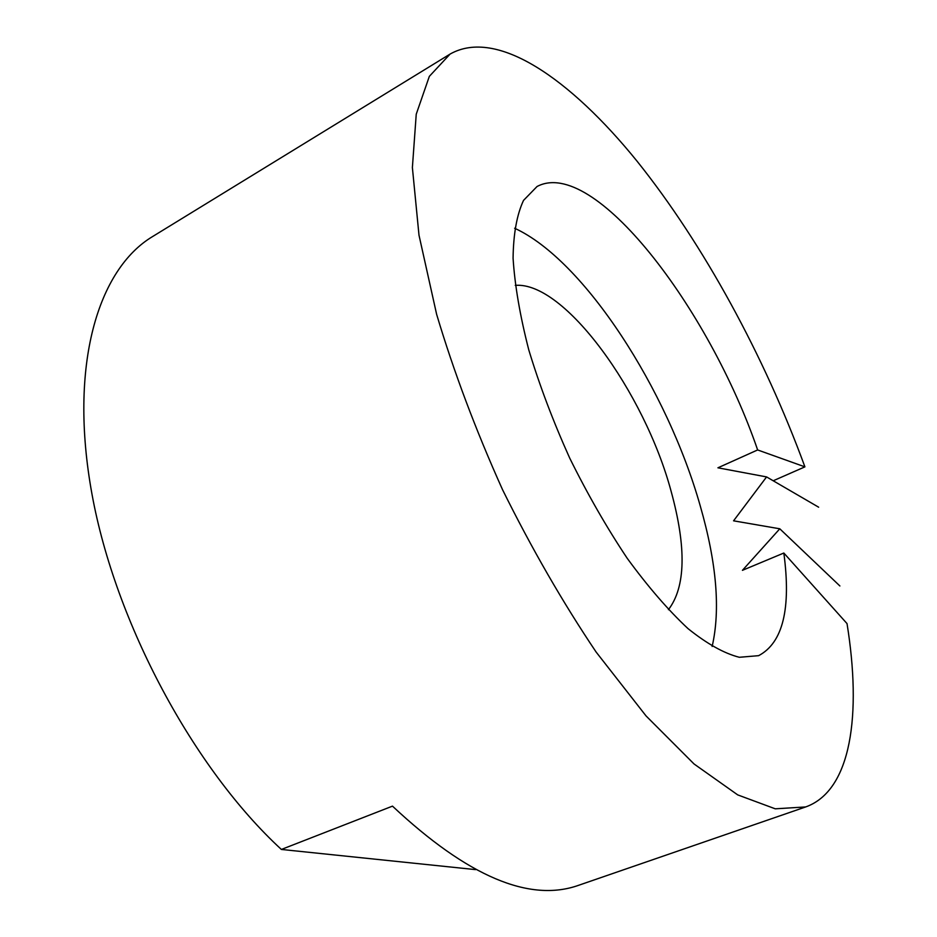 <?xml version="1.0" encoding="UTF-8"?>
<svg xmlns="http://www.w3.org/2000/svg" width="937" height="937" viewBox="0 0 937 937"><rect width="100%" height="100%" fill="white"/><g stroke="black" fill="none" stroke-linecap="round" stroke-linejoin="round"><path stroke-width="1.41" d="M779.795 528.796L742.432 570.328L783.836 553.029L847.025 623.597C861.653 714.24 851.592 790.582 805.679 806.944L775.262 808.818L737.712 794.892L694.048 763.971L646.05 715.927L596.131 652.058C562.774 602.444 531.572 548.321 502.548 489.7C475.715 430.048 453.731 371.579 436.619 314.293L418.991 235.164L412.385 167.571L416.239 114.209L429.345 76.354L450.1 54.065C496.915 27.595 570.645 79.13 637.019 161.141C703.828 244.534 764.393 356.212 804.906 466.86L757.635 449.947L717.918 467.809L766.583 476.921L733.566 520.82L779.795 528.796L839.892 585.976M766.583 476.921L818.645 507.198M515.256 285.375C564.402 281.194 644.562 392.451 671.103 491.234C686.575 547.641 685.673 587.124 668.421 609.682M514.624 228.241C584.372 260.205 667.531 389.944 700.314 506.144C716.641 562.996 720.576 609.764 712.143 646.471M450.1 54.065L152.661 236.511C98.209 269.048 68.401 364.821 91.978 494.127C115.415 623.164 193.783 768.82 281.381 849.449L475.563 869.618M804.906 466.86L773.212 480.775M281.381 849.449L392.486 806.136C467.598 876.493 529.721 902.846 578.879 885.207L805.679 806.944M783.836 553.029C791.261 608.675 782.852 642.887 758.619 655.666L739.305 657.282C724.102 653.394 707.002 643.836 688.004 628.61C668.222 610.139 647.959 586.691 627.204 558.288C606.672 527.496 587.487 494.068 569.661 458.006C553.135 421.322 539.501 385.283 528.773 349.864C520.012 315.792 514.788 285.246 513.078 258.225C513.394 233.875 516.873 214.608 523.525 200.401L537.042 186.51C593.578 156.409 708.887 307.781 757.635 449.947"/></g></svg>
